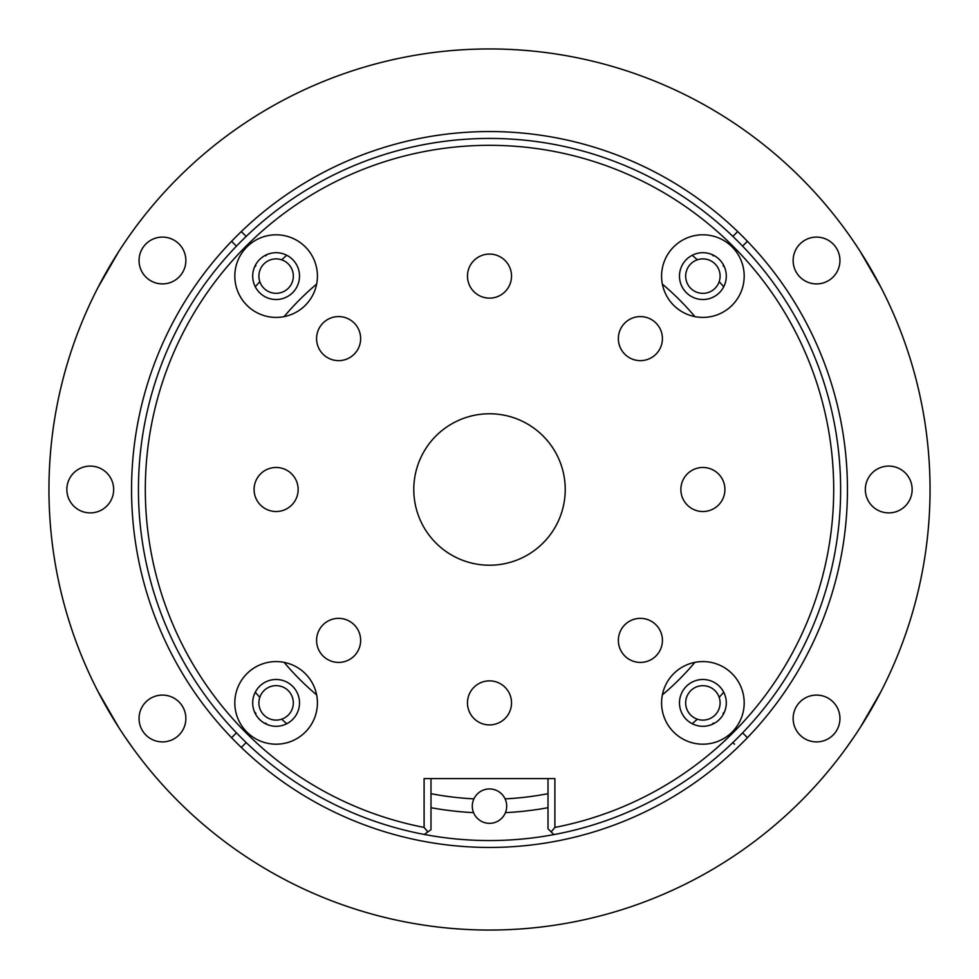 <?xml version="1.0" encoding="UTF-8"?>
<svg xmlns="http://www.w3.org/2000/svg" width="979" height="979" viewBox="0 0 979 979"><rect width="100%" height="100%" fill="white"/><g stroke="black" fill="none" stroke-linecap="round" stroke-linejoin="round"><path stroke-width="1.47" d="M162.453 695.09A23.398 23.398 0 0 1 185.863 718.5A23.398 23.398 0 0 1 162.453 741.898A23.398 23.398 0 0 1 139.055 718.5A23.398 23.398 0 0 1 162.453 695.09M90.252 466.09A23.398 23.398 0 0 1 113.662 489.5A23.398 23.398 0 0 1 90.252 512.898A23.398 23.398 0 0 1 66.853 489.5A23.398 23.398 0 0 1 90.252 466.09M162.453 237.102A23.398 23.398 0 0 1 185.863 260.5A23.398 23.398 0 0 1 162.453 283.91A23.398 23.398 0 0 1 139.055 260.5A23.398 23.398 0 0 1 162.453 237.102M816.547 237.102A23.398 23.398 0 0 1 839.945 260.5A23.398 23.398 0 0 1 816.547 283.91A23.398 23.398 0 0 1 793.137 260.5A23.398 23.398 0 0 1 816.547 237.102M888.748 466.09A23.398 23.398 0 0 1 912.147 489.5A23.398 23.398 0 0 1 888.748 512.898A23.398 23.398 0 0 1 865.338 489.5A23.398 23.398 0 0 1 888.748 466.09M816.547 695.09A23.398 23.398 0 0 1 839.945 718.5A23.398 23.398 0 0 1 816.547 741.898A23.398 23.398 0 0 1 793.137 718.5A23.398 23.398 0 0 1 816.547 695.09M869.046 713.177L860.284 727.421L880.929 691.651A440.55 440.55 0 0 0 930.05 489.5A440.55 440.55 0 0 1 489.5 930.05A440.55 440.55 0 0 1 48.95 489.5A440.55 440.55 0 0 1 489.5 48.95A440.55 440.55 0 0 1 930.05 489.5A440.55 440.55 0 0 0 880.929 287.349L860.284 251.579A440.55 440.55 0 0 0 509.753 49.415M109.954 265.823L118.716 251.579L98.071 287.349A440.55 440.55 0 0 0 98.071 691.651L118.716 727.421A440.55 440.55 0 0 0 468.855 929.56M508.578 929.634A440.55 440.55 0 0 1 489.5 930.05C462.859 929.524 462.859 929.524 489.5 930.05A440.55 440.55 0 0 1 471.854 929.695M106.026 706.361L98.071 691.651M226.798 843.152L228.437 844.363M133.132 748.519L125.104 737.077M845.868 748.519L853.896 737.077M752.202 843.152L750.563 844.363M752.202 135.848L750.563 134.637M226.798 135.848L228.437 134.637M872.974 272.639L880.929 287.349M98.793 285.941A440.55 440.55 0 0 1 489.5 48.95L485.462 48.974M481.338 49.023L471.854 49.305M470.556 929.646A440.55 440.55 0 0 1 469.247 929.585M117.859 726.088A440.55 440.55 0 0 1 98.793 693.046M489.5 48.95A440.55 440.55 0 0 1 508.578 49.366M861.141 252.912A440.55 440.55 0 0 1 880.207 285.954M880.207 693.059A440.55 440.55 0 0 1 861.128 726.088M860.284 727.421A440.55 440.55 0 0 1 509.753 929.585M424.274 834.451L430.993 829.678L430.993 778.611L548.007 778.611L548.007 828.772L553.857 834.61A351.057 351.057 0 0 1 138.443 489.5A351.057 351.057 0 0 1 489.5 138.431A351.057 351.057 0 0 1 553.857 834.61M847.447 489.5A357.947 357.947 0 0 1 231.57 737.689A357.947 357.947 0 0 1 241.311 231.57A357.947 357.947 0 0 1 847.447 489.5M697.342 719.186A17.206 17.206 0 0 1 700.083 685.912A17.206 17.206 0 0 1 720.103 702.885A17.206 17.206 0 0 1 697.342 719.186A309.756 309.756 0 0 1 692.214 723.714M259.814 697.342A17.206 17.206 0 0 1 293.321 702.885A17.206 17.206 0 0 1 281.658 719.186A17.206 17.206 0 0 1 259.814 697.342A309.756 309.756 0 0 1 255.286 692.214M719.186 281.658A17.206 17.206 0 0 1 685.679 276.102A17.206 17.206 0 0 1 697.342 259.814A17.206 17.206 0 0 1 719.186 281.658A309.756 309.756 0 0 1 723.714 286.786M281.658 259.814A17.206 17.206 0 0 1 278.917 293.088A17.206 17.206 0 0 1 258.897 276.102A17.206 17.206 0 0 1 281.658 259.814A309.756 309.756 0 0 1 286.786 255.286M473.567 812.631A17.206 17.206 0 0 1 489.5 788.939A17.206 17.206 0 0 1 505.433 812.631A17.206 17.206 0 0 1 473.567 812.631A323.523 323.523 0 0 1 430.993 807.699M747.43 241.311L742.559 246.182M711.855 254.491A323.523 323.523 0 0 1 713.348 255.911L713.838 255.421M265.162 255.421L265.652 255.911A323.523 323.523 0 0 1 267.145 254.491M724.509 711.855A323.523 323.523 0 0 1 723.089 713.348L723.579 713.838M723.579 265.162L723.089 265.652A323.523 323.523 0 0 1 724.509 267.145M267.145 724.509A323.523 323.523 0 0 1 265.652 723.089L265.162 723.579M713.838 723.579L713.348 723.089A323.523 323.523 0 0 1 711.855 724.509M548.007 807.699A323.523 323.523 0 0 1 505.433 812.631M692.214 255.286A309.756 309.756 0 0 1 697.342 259.814M255.286 286.786A309.756 309.756 0 0 1 259.814 281.658M286.786 723.714A309.756 309.756 0 0 1 281.658 719.186M473.909 798.864A309.756 309.756 0 0 1 430.993 793.688M548.007 793.688A309.756 309.756 0 0 1 505.091 798.864M723.714 692.214A309.756 309.756 0 0 1 719.186 697.342M732.818 236.441L737.689 231.57M241.311 231.57L246.182 236.441M742.559 732.818L747.43 737.689M734.507 744.236L732.818 742.559M246.182 742.559L241.311 747.43M231.57 737.689L236.441 732.818M236.441 246.182L231.57 241.311M254.491 267.145A323.523 323.523 0 0 1 255.911 265.652L255.421 265.162M255.421 713.838L255.911 713.348A323.523 323.523 0 0 1 254.491 711.855M145.32 489.5A344.18 344.18 0 0 0 424.103 827.414L424.103 778.611L554.897 778.611L554.897 827.414A344.18 344.18 0 0 0 489.5 145.32A344.18 344.18 0 0 0 145.32 489.5M427.847 831.917L424.103 827.414M744.187 702.885A41.302 41.302 0 0 0 702.898 661.584A41.302 41.302 0 0 0 661.584 702.885A41.302 41.302 0 0 0 702.898 744.187A41.302 41.302 0 0 0 744.187 702.885M726.296 702.885A23.398 23.398 0 0 0 702.898 679.487A23.398 23.398 0 0 0 679.487 702.885A23.398 23.398 0 0 0 702.898 726.296A23.398 23.398 0 0 0 726.296 702.885M317.416 702.885A41.302 41.302 0 0 0 276.115 661.584A41.302 41.302 0 0 0 234.813 702.885A41.302 41.302 0 0 0 276.115 744.187A41.302 41.302 0 0 0 317.416 702.885M299.513 702.885A23.398 23.398 0 0 0 276.115 679.487A23.398 23.398 0 0 0 252.704 702.885A23.398 23.398 0 0 0 276.115 726.296A23.398 23.398 0 0 0 299.513 702.885M744.187 276.102A41.302 41.302 0 0 0 702.898 234.801A41.302 41.302 0 0 0 661.584 276.102A41.302 41.302 0 0 0 702.898 317.404A41.302 41.302 0 0 0 744.187 276.102M726.296 276.102A23.398 23.398 0 0 0 702.898 252.704A23.398 23.398 0 0 0 679.487 276.102A23.398 23.398 0 0 0 702.898 299.513A23.398 23.398 0 0 0 726.296 276.102M317.416 276.102A41.302 41.302 0 0 0 276.115 234.801A41.302 41.302 0 0 0 234.813 276.102A41.302 41.302 0 0 0 276.115 317.404A41.302 41.302 0 0 0 317.416 276.102M299.513 276.102A23.398 23.398 0 0 0 276.115 252.704A23.398 23.398 0 0 0 252.704 276.102A23.398 23.398 0 0 0 276.115 299.513A23.398 23.398 0 0 0 299.513 276.102M489.5 724.913A22.027 22.027 0 0 0 511.527 702.885A22.027 22.027 0 0 0 489.5 680.858A22.027 22.027 0 0 0 467.472 702.885A22.027 22.027 0 0 0 489.5 724.913M323.033 655.967A22.027 22.027 0 0 0 354.19 655.967A22.027 22.027 0 0 0 354.19 624.81A22.027 22.027 0 0 0 323.033 624.81A22.027 22.027 0 0 0 323.033 655.967M254.087 489.5A22.027 22.027 0 0 0 276.115 511.527A22.027 22.027 0 0 0 298.142 489.5A22.027 22.027 0 0 0 276.115 467.472A22.027 22.027 0 0 0 254.087 489.5M323.033 323.033A22.027 22.027 0 0 0 323.033 354.19A22.027 22.027 0 0 0 354.19 354.19A22.027 22.027 0 0 0 354.19 323.033A22.027 22.027 0 0 0 323.033 323.033M489.5 254.075A22.027 22.027 0 0 0 467.472 276.102A22.027 22.027 0 0 0 489.5 298.13A22.027 22.027 0 0 0 511.527 276.102A22.027 22.027 0 0 0 489.5 254.075M655.967 323.033A22.027 22.027 0 0 0 624.81 323.033A22.027 22.027 0 0 0 624.81 354.19A22.027 22.027 0 0 0 655.967 354.19A22.027 22.027 0 0 0 655.967 323.033M655.967 655.967A22.027 22.027 0 0 0 655.967 624.81A22.027 22.027 0 0 0 624.81 624.81A22.027 22.027 0 0 0 624.81 655.967A22.027 22.027 0 0 0 655.967 655.967M724.913 489.5A22.027 22.027 0 0 0 702.898 467.472A22.027 22.027 0 0 0 680.87 489.5A22.027 22.027 0 0 0 702.898 511.527A22.027 22.027 0 0 0 724.913 489.5M284.106 316.633A268.454 268.454 0 0 1 316.633 284.106M662.367 284.106A268.454 268.454 0 0 1 694.894 316.633M316.633 694.894A268.454 268.454 0 0 1 284.106 662.367M565.226 489.5A75.713 75.713 0 0 0 489.5 413.774A75.713 75.713 0 0 0 413.787 489.5A75.713 75.713 0 0 0 489.5 565.213A75.713 75.713 0 0 0 565.226 489.5M694.894 662.367A268.454 268.454 0 0 1 662.367 694.894M554.897 827.414L551.153 831.917"/></g></svg>
